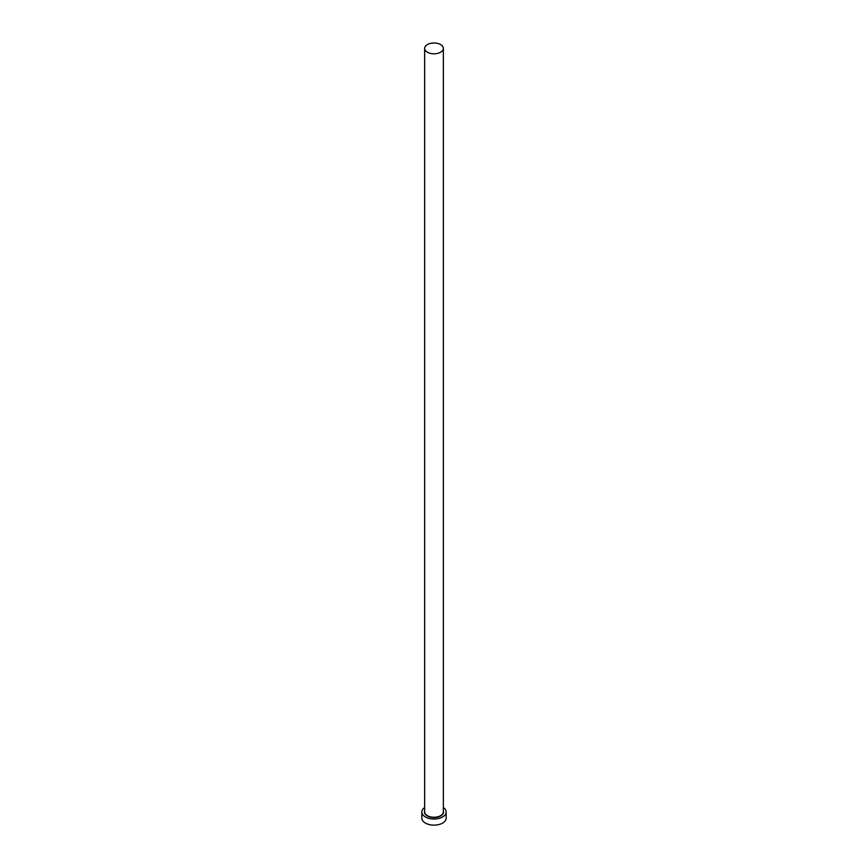 <?xml version="1.0" encoding="UTF-8"?>
<svg xmlns="http://www.w3.org/2000/svg" width="868" height="868" viewBox="0 0 868 868"><rect width="100%" height="100%" fill="white"/><g stroke="black" fill="none" stroke-linecap="round" stroke-linejoin="round"><path stroke-width="1.3" d="M427.381 52.21A9.353 5.403 0 0 0 437.58 53.382A9.353 5.403 0 0 0 443.353 48.391A9.353 5.403 0 0 0 440.618 44.572A9.353 5.403 0 0 0 430.419 43.4A9.353 5.403 0 0 0 424.647 48.391A9.353 5.403 0 0 0 427.381 52.21M424.647 807.522A12.163 7.02 0 0 0 421.837 812.003A12.163 7.02 0 0 0 425.407 816.972A12.163 7.02 0 0 0 438.655 818.491A12.163 7.02 0 0 0 446.163 812.003A12.163 7.02 0 0 0 443.353 807.522M421.837 812.003L421.837 818.112A12.163 7.02 0 0 0 425.407 823.081A12.163 7.02 0 0 0 438.655 824.6A12.163 7.02 0 0 0 446.163 818.112L446.163 812.003M443.353 810.918A9.537 5.512 180 0 1 438.503 816.864A9.537 5.512 180 0 1 427.251 815.898A9.537 5.512 180 0 1 424.647 810.918M424.647 48.391L424.647 811.851A9.353 5.403 0 0 0 427.381 815.67A9.353 5.403 0 0 0 437.58 816.842A9.353 5.403 0 0 0 443.353 811.851L443.353 48.391"/></g></svg>
